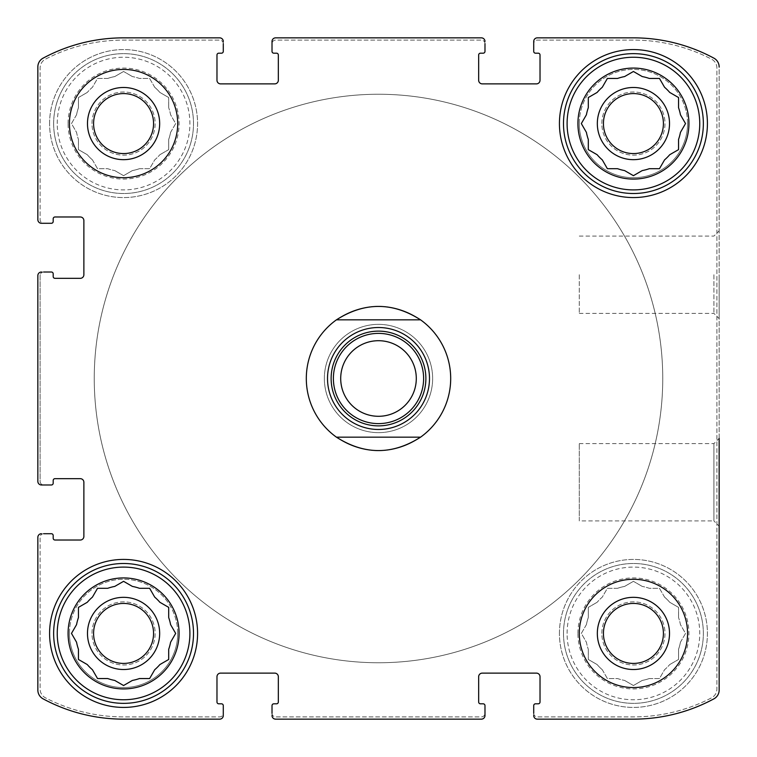 <?xml version="1.0" encoding="UTF-8"?>
<svg xmlns="http://www.w3.org/2000/svg" width="757" height="757" viewBox="0 0 757 757"><rect width="100%" height="100%" fill="white"/><g stroke="black" fill="none" stroke-linecap="round" stroke-linejoin="round"><path stroke-width="0.57" stroke-dasharray="3.79 2.84" d="M586.42 624.601A47.823 47.823 0 0 1 588.303 617.561A47.823 47.823 0 0 0 586.42 624.601L581.329 633.42L586.42 642.248A47.823 47.823 0 0 0 588.303 649.288A47.823 47.823 0 0 1 586.42 642.248L581.329 633.42L586.42 624.601M602.279 669.718A47.823 47.823 0 0 1 597.131 664.57A47.823 47.823 0 0 0 602.279 669.718L607.369 678.546L617.561 678.546A47.823 47.823 0 0 0 624.601 680.429A47.823 47.823 0 0 1 617.561 678.546L607.369 678.546L602.279 669.718M649.288 678.546A47.823 47.823 0 0 1 642.248 680.429A47.823 47.823 0 0 0 649.288 678.546L659.47 678.546L664.57 669.718A47.823 47.823 0 0 0 669.718 664.57A47.823 47.823 0 0 1 664.57 669.718L659.47 678.546L649.288 678.546M680.429 642.248A47.823 47.823 0 0 1 678.546 649.288A47.823 47.823 0 0 0 680.429 642.248L685.52 633.42L680.429 624.601A47.823 47.823 0 0 0 678.546 617.561A47.823 47.823 0 0 1 680.429 624.601L685.52 633.42L680.429 642.248M664.57 597.131A47.823 47.823 0 0 1 669.718 602.279A47.823 47.823 0 0 0 664.57 597.131L659.47 588.303L649.288 588.303A47.823 47.823 0 0 0 642.248 586.42A47.823 47.823 0 0 1 649.288 588.303L659.47 588.303L664.57 597.131M617.561 588.303A47.823 47.823 0 0 1 624.601 586.42A47.823 47.823 0 0 0 617.561 588.303L607.369 588.303L602.279 597.131A47.823 47.823 0 0 0 597.131 602.279A47.823 47.823 0 0 1 602.279 597.131L607.369 588.303L617.561 588.303M577.922 633.42A55.498 55.498 0 0 1 661.173 585.36A55.498 55.498 0 0 1 661.173 681.489A55.498 55.498 0 0 1 577.922 633.42M588.303 607.369L588.303 617.561L588.303 607.369L597.131 602.279L588.303 607.369M633.42 581.329L624.601 586.42L633.42 581.329L642.248 586.42L633.42 581.329M678.546 607.369L669.718 602.279L678.546 607.369L678.546 617.561L678.546 607.369M678.546 659.47L678.546 649.288L678.546 659.47L669.718 664.57L678.546 659.47M633.42 685.52L642.248 680.429L633.42 685.52L624.601 680.429L633.42 685.52M588.303 659.47L597.131 664.57L588.303 659.47L588.303 649.288L588.303 659.47M76.571 114.752A47.823 47.823 0 0 1 78.454 107.712A47.823 47.823 0 0 0 76.571 114.752L71.48 123.58L76.571 132.399A47.823 47.823 0 0 0 78.454 139.439A47.823 47.823 0 0 1 76.571 132.399L71.48 123.58L76.571 114.752M92.43 159.869A47.823 47.823 0 0 1 87.282 154.721A47.823 47.823 0 0 0 92.43 159.869L97.53 168.697L107.712 168.697A47.823 47.823 0 0 0 114.752 170.58A47.823 47.823 0 0 1 107.712 168.697L97.53 168.697L92.43 159.869M139.439 168.697A47.823 47.823 0 0 1 132.399 170.58A47.823 47.823 0 0 0 139.439 168.697L149.631 168.697L154.721 159.869A47.823 47.823 0 0 0 159.869 154.721A47.823 47.823 0 0 1 154.721 159.869L149.631 168.697L139.439 168.697M170.58 132.399A47.823 47.823 0 0 1 168.697 139.439A47.823 47.823 0 0 0 170.58 132.399L175.671 123.58L170.58 114.752A47.823 47.823 0 0 0 168.697 107.712A47.823 47.823 0 0 1 170.58 114.752L175.671 123.58L170.58 132.399M154.721 87.282A47.823 47.823 0 0 1 159.869 92.43A47.823 47.823 0 0 0 154.721 87.282L149.631 78.454L139.439 78.454A47.823 47.823 0 0 0 132.399 76.571A47.823 47.823 0 0 1 139.439 78.454L149.631 78.454L154.721 87.282M107.712 78.454A47.823 47.823 0 0 1 114.752 76.571A47.823 47.823 0 0 0 107.712 78.454L97.53 78.454L92.43 87.282A47.823 47.823 0 0 0 87.282 92.43A47.823 47.823 0 0 1 92.43 87.282L97.53 78.454L107.712 78.454M68.083 123.58A55.498 55.498 0 0 1 151.324 75.511A55.498 55.498 0 0 1 151.324 171.64A55.498 55.498 0 0 1 68.083 123.58M78.454 97.53L78.454 107.712L78.454 97.53L87.282 92.43L78.454 97.53M123.58 71.48L114.752 76.571L123.58 71.48L132.399 76.571L123.58 71.48M168.697 97.53L159.869 92.43L168.697 97.53L168.697 107.712L168.697 97.53M168.697 149.631L168.697 139.439L168.697 149.631L159.869 154.721L168.697 149.631M123.58 175.671L132.399 170.58L123.58 175.671L114.752 170.58L123.58 175.671M78.454 149.631L87.282 154.721L78.454 149.631L78.454 139.439L78.454 149.631M586.23 132.078L581.329 123.58L586.42 114.752A47.823 47.823 0 0 1 588.303 107.712M588.303 149.631L588.303 139.439A47.823 47.823 0 0 1 586.42 132.399M607.369 168.697L602.279 159.869A47.823 47.823 0 0 1 597.131 154.721L588.946 150M624.601 170.58A47.823 47.823 0 0 1 617.561 168.697M664.381 160.191L659.47 168.697L649.288 168.697A47.823 47.823 0 0 1 642.248 170.58L634.063 175.302M669.718 154.721A47.823 47.823 0 0 1 664.57 159.869M685.151 124.224L680.429 132.399A47.823 47.823 0 0 1 678.546 139.439L678.546 149.631L670.04 154.532M678.546 97.53L678.546 107.712A47.823 47.823 0 0 1 680.429 114.752M664.57 87.282A47.823 47.823 0 0 1 669.718 92.43L677.903 97.151M607.369 78.454L617.561 78.454A47.823 47.823 0 0 1 624.601 76.571L633.42 71.48L642.248 76.571A47.823 47.823 0 0 1 649.288 78.454L659.47 78.454M597.131 92.43A47.823 47.823 0 0 1 602.279 87.282L607 79.097M76.391 641.927L71.48 633.42L76.571 624.601A47.823 47.823 0 0 1 78.454 617.561L78.454 607.369M86.96 664.381L78.454 659.47L78.454 649.288A47.823 47.823 0 0 1 76.571 642.248M92.43 669.718A47.823 47.823 0 0 1 87.282 664.57M132.078 680.609L123.58 685.52L114.752 680.429A47.823 47.823 0 0 1 107.712 678.546L97.53 678.546M154.532 670.04L149.631 678.546L139.439 678.546A47.823 47.823 0 0 1 132.399 680.429M159.869 664.57A47.823 47.823 0 0 1 154.721 669.718M170.77 624.922L175.671 633.42L170.58 642.248A47.823 47.823 0 0 1 168.697 649.288L168.697 659.47M160.191 602.468L168.697 607.369L168.697 617.561A47.823 47.823 0 0 1 170.58 624.601M150 588.946L154.721 597.131A47.823 47.823 0 0 1 159.869 602.279M92.619 596.809L97.53 588.303L107.712 588.303A47.823 47.823 0 0 1 114.752 586.42M87.282 602.279A47.823 47.823 0 0 1 92.43 597.131M93.584 633.42A29.987 29.987 0 0 1 138.569 607.455A29.987 29.987 0 0 1 138.569 659.394A29.987 29.987 0 0 1 93.584 633.42A29.987 29.987 0 0 0 123.58 663.416A29.987 29.987 0 0 0 153.567 633.42A29.987 29.987 0 0 0 123.58 603.433A29.987 29.987 0 0 0 93.584 633.42A29.987 29.987 0 0 1 138.569 607.455A29.987 29.987 0 0 1 138.569 659.394A29.987 29.987 0 0 1 93.584 633.42M93.584 123.58A29.987 29.987 0 0 1 138.569 97.606A29.987 29.987 0 0 1 138.569 149.545A29.987 29.987 0 0 1 93.584 123.58A29.987 29.987 0 0 1 138.569 97.606A29.987 29.987 0 0 1 138.569 149.545A29.987 29.987 0 0 1 93.584 123.58A29.987 29.987 0 0 0 123.58 153.567A29.987 29.987 0 0 0 153.567 123.58A29.987 29.987 0 0 0 123.58 93.584A29.987 29.987 0 0 0 93.584 123.58M603.433 123.58A29.987 29.987 0 0 1 648.418 97.606A29.987 29.987 0 0 1 648.418 149.545A29.987 29.987 0 0 1 603.433 123.58A29.987 29.987 0 0 0 633.42 153.567A29.987 29.987 0 0 0 663.416 123.58A29.987 29.987 0 0 0 633.42 93.584A29.987 29.987 0 0 0 603.433 123.58A29.987 29.987 0 0 1 648.418 97.606A29.987 29.987 0 0 1 648.418 149.545A29.987 29.987 0 0 1 603.433 123.58M603.433 633.42A29.987 29.987 0 0 1 648.418 607.455A29.987 29.987 0 0 1 648.418 659.394A29.987 29.987 0 0 1 603.433 633.42A29.987 29.987 0 0 1 648.418 607.455A29.987 29.987 0 0 1 648.418 659.394A29.987 29.987 0 0 1 603.433 633.42A29.987 29.987 0 0 0 633.42 663.416A29.987 29.987 0 0 0 663.416 633.42A29.987 29.987 0 0 0 633.42 603.433A29.987 29.987 0 0 0 603.433 633.42M37.85 275.624L37.85 481.376A3.605 3.605 0 0 0 41.455 484.982L51.381 484.982A1.807 1.807 0 0 0 53.189 483.174L53.189 480.468A1.807 1.807 0 0 1 54.996 478.661L80.261 478.661A3.605 3.605 0 0 1 83.876 482.275L83.876 536.42A3.605 3.605 0 0 1 80.261 540.025L54.996 540.025A1.807 1.807 0 0 1 53.189 538.218L53.189 535.511A1.807 1.807 0 0 0 51.381 533.713L41.455 533.713A3.605 3.605 0 0 0 37.85 537.319L37.85 690.091A9.926 9.926 0 0 0 43.064 698.825A169.644 169.644 0 0 0 123.58 719.15L219.681 719.15A3.605 3.605 0 0 0 223.287 715.545L223.287 705.619A1.807 1.807 0 0 0 221.489 703.811L218.782 703.811A1.807 1.807 0 0 1 216.975 702.004L216.975 676.739A3.605 3.605 0 0 1 220.58 673.124L274.725 673.124A3.605 3.605 0 0 1 278.339 676.739L278.339 702.004A1.807 1.807 0 0 1 276.532 703.811L273.826 703.811A1.807 1.807 0 0 0 272.018 705.619L272.018 715.545A3.605 3.605 0 0 0 275.624 719.15L481.376 719.15A3.605 3.605 0 0 0 484.982 715.545L484.982 705.619A1.807 1.807 0 0 0 483.174 703.811L480.468 703.811A1.807 1.807 0 0 1 478.661 702.004L478.661 676.739A3.605 3.605 0 0 1 482.275 673.124L536.42 673.124A3.605 3.605 0 0 1 540.025 676.739L540.025 702.004A1.807 1.807 0 0 1 538.218 703.811L535.511 703.811A1.807 1.807 0 0 0 533.713 705.619L533.713 715.545A3.605 3.605 0 0 0 537.319 719.15L633.42 719.15A169.644 169.644 0 0 0 713.936 698.825A9.926 9.926 0 0 0 719.15 690.091L719.15 66.909A9.926 9.926 0 0 0 713.936 58.175A169.644 169.644 0 0 0 633.42 37.85L537.319 37.85A3.605 3.605 0 0 0 533.713 41.455L533.713 51.381A1.807 1.807 0 0 0 535.511 53.189L538.218 53.189A1.807 1.807 0 0 1 540.025 54.996L540.025 80.261A3.605 3.605 0 0 1 536.42 83.876L482.275 83.876A3.605 3.605 0 0 1 478.661 80.261L478.661 54.996A1.807 1.807 0 0 1 480.468 53.189L483.174 53.189A1.807 1.807 0 0 0 484.982 51.381L484.982 41.455A3.605 3.605 0 0 0 481.376 37.85L275.624 37.85A3.605 3.605 0 0 0 272.018 41.455L272.018 51.381A1.807 1.807 0 0 0 273.826 53.189L276.532 53.189A1.807 1.807 0 0 1 278.339 54.996L278.339 80.261A3.605 3.605 0 0 1 274.725 83.876L220.58 83.876A3.605 3.605 0 0 1 216.975 80.261L216.975 54.996A1.807 1.807 0 0 1 218.782 53.189L221.489 53.189A1.807 1.807 0 0 0 223.287 51.381L223.287 41.455A3.605 3.605 0 0 0 219.681 37.85L123.58 37.85A169.644 169.644 0 0 0 43.064 58.175A9.926 9.926 0 0 0 37.85 66.909L37.85 219.681A3.605 3.605 0 0 0 41.455 223.287L51.381 223.287A1.807 1.807 0 0 0 53.189 221.489L53.189 218.782A1.807 1.807 0 0 1 54.996 216.975L80.261 216.975A3.605 3.605 0 0 1 83.876 220.58L83.876 274.725A3.605 3.605 0 0 1 80.261 278.339L54.996 278.339A1.807 1.807 0 0 1 53.189 276.532L53.189 273.826A1.807 1.807 0 0 0 51.381 272.018L41.455 272.018A3.605 3.605 0 0 0 37.85 275.624A3.605 3.605 0 0 1 41.455 272.018L43.717 272.018A3.605 3.605 0 0 0 40.102 275.624L40.102 481.376A3.605 3.605 0 0 0 43.717 484.982L41.455 484.982A3.605 3.605 0 0 1 37.85 481.376L37.85 275.624A3.605 3.605 0 0 1 41.455 272.018M41.455 533.713A3.605 3.605 0 0 0 37.85 537.319A3.605 3.605 0 0 1 41.455 533.713L43.717 533.713A3.605 3.605 0 0 0 40.102 537.319L40.102 689.031A9.926 9.926 0 0 0 45.458 697.84A169.644 169.644 0 0 0 123.58 716.898L219.681 716.898A3.605 3.605 0 0 0 223.287 713.283L223.287 715.545A3.605 3.605 0 0 1 219.681 719.15L123.58 719.15A169.644 169.644 0 0 1 43.064 698.825A169.644 169.644 0 0 0 123.58 719.15M272.018 715.545A3.605 3.605 0 0 0 275.624 719.15A3.605 3.605 0 0 1 272.018 715.545L272.018 713.283A3.605 3.605 0 0 0 275.624 716.898L481.376 716.898A3.605 3.605 0 0 0 484.982 713.283L484.982 715.545A3.605 3.605 0 0 1 481.376 719.15L275.624 719.15M533.713 715.545A3.605 3.605 0 0 0 537.319 719.15A3.605 3.605 0 0 1 533.713 715.545L533.713 713.283A3.605 3.605 0 0 0 537.319 716.898L633.42 716.898A169.644 169.644 0 0 0 711.542 697.84A9.926 9.926 0 0 0 716.898 689.031L716.898 67.969A9.926 9.926 0 0 0 711.542 59.16A169.644 169.644 0 0 0 633.42 40.102L537.319 40.102A3.605 3.605 0 0 0 533.713 43.717L533.713 41.455A3.605 3.605 0 0 1 537.319 37.85L633.42 37.85A169.644 169.644 0 0 1 713.936 58.175A169.644 169.644 0 0 0 633.42 37.85M633.42 719.15A169.644 169.644 0 0 0 713.936 698.825A9.926 9.926 0 0 0 719.15 690.091A9.926 9.926 0 0 1 713.936 698.825A169.644 169.644 0 0 1 633.42 719.15L537.319 719.15M719.15 274.725L719.15 318.621L719.15 274.725M579.285 443.621L713.908 443.621L719.15 438.379L719.15 526.162L719.15 438.379L719.15 526.162L713.908 520.92L713.908 443.621L713.908 520.92L579.285 520.92L579.285 443.621L579.285 520.92M484.982 41.455A3.605 3.605 0 0 0 481.376 37.85A3.605 3.605 0 0 1 484.982 41.455L484.982 43.717A3.605 3.605 0 0 0 481.376 40.102L275.624 40.102A3.605 3.605 0 0 0 272.018 43.717L272.018 41.455A3.605 3.605 0 0 1 275.624 37.85L481.376 37.85M223.287 41.455A3.605 3.605 0 0 0 219.681 37.85A3.605 3.605 0 0 1 223.287 41.455L223.287 43.717A3.605 3.605 0 0 0 219.681 40.102L123.58 40.102A169.644 169.644 0 0 0 45.458 59.16A9.926 9.926 0 0 0 40.102 67.969L40.102 219.681A3.605 3.605 0 0 0 43.717 223.287L41.455 223.287A3.605 3.605 0 0 1 37.85 219.681L37.85 66.909A9.926 9.926 0 0 1 43.064 58.175A9.926 9.926 0 0 0 37.85 66.909M123.58 37.85A169.644 169.644 0 0 0 43.064 58.175A169.644 169.644 0 0 1 123.58 37.85L219.681 37.85M37.85 481.376A3.605 3.605 0 0 0 41.455 484.982M43.064 698.825A9.926 9.926 0 0 1 37.85 690.091L37.85 537.319M219.681 719.15A3.605 3.605 0 0 0 223.287 715.545M481.376 719.15A3.605 3.605 0 0 0 484.982 715.545M713.936 58.175A9.926 9.926 0 0 1 719.15 66.909L719.15 690.091M537.319 37.85A3.605 3.605 0 0 0 533.713 41.455M275.624 37.85A3.605 3.605 0 0 0 272.018 41.455M37.85 219.681A3.605 3.605 0 0 0 41.455 223.287M177.715 633.42A54.144 54.144 0 0 0 123.58 579.285A54.144 54.144 0 0 0 69.436 633.42A54.144 54.144 0 0 0 123.58 687.564A54.144 54.144 0 0 0 177.715 633.42M687.564 123.58A54.144 54.144 0 0 0 633.42 69.436A54.144 54.144 0 0 0 579.285 123.58A54.144 54.144 0 0 0 633.42 177.715A54.144 54.144 0 0 0 687.564 123.58M49.584 123.58A73.997 73.997 0 0 1 160.579 59.491A73.997 73.997 0 0 1 160.579 187.66A73.997 73.997 0 0 1 49.584 123.58A73.997 73.997 0 0 1 160.579 59.491A73.997 73.997 0 0 1 160.579 187.66A73.997 73.997 0 0 1 49.584 123.58M559.432 633.42A73.997 73.997 0 0 1 670.418 569.34A73.997 73.997 0 0 1 670.418 697.509A73.997 73.997 0 0 1 559.432 633.42A73.997 73.997 0 0 1 670.418 569.34A73.997 73.997 0 0 1 670.418 697.509A73.997 73.997 0 0 1 559.432 633.42M324.356 378.5A54.144 54.144 0 0 1 405.572 331.613A54.144 54.144 0 0 1 405.572 425.387A54.144 54.144 0 0 1 324.356 378.5A54.144 54.144 0 0 1 405.572 331.613A54.144 54.144 0 0 1 405.572 425.387A54.144 54.144 0 0 1 324.356 378.5M450.689 378.5A72.189 72.189 0 0 0 378.5 306.311A72.189 72.189 0 0 0 306.311 378.5A72.189 72.189 0 0 0 378.5 450.689A72.189 72.189 0 0 0 450.689 378.5A72.189 72.189 0 0 1 342.401 441.019A72.189 72.189 0 0 1 342.401 315.981A72.189 72.189 0 0 1 450.689 378.5M43.717 272.018A3.605 3.605 0 0 0 40.102 275.624L40.102 481.376A3.605 3.605 0 0 0 43.717 484.982M223.287 43.717A3.605 3.605 0 0 0 219.681 40.102L123.58 40.102A169.644 169.644 0 0 0 45.458 59.16A9.926 9.926 0 0 0 40.102 67.969L40.102 219.681A3.605 3.605 0 0 0 43.717 223.287M484.982 43.717A3.605 3.605 0 0 0 481.376 40.102L275.624 40.102A3.605 3.605 0 0 0 272.018 43.717M533.713 713.283A3.605 3.605 0 0 0 537.319 716.898L633.42 716.898A169.644 169.644 0 0 0 711.542 697.84A9.926 9.926 0 0 0 716.898 689.031L716.898 67.969A9.926 9.926 0 0 0 711.542 59.16A169.644 169.644 0 0 0 633.42 40.102L537.319 40.102A3.605 3.605 0 0 0 533.713 43.717M272.018 713.283A3.605 3.605 0 0 0 275.624 716.898L481.376 716.898A3.605 3.605 0 0 0 484.982 713.283M43.717 533.713A3.605 3.605 0 0 0 40.102 537.319L40.102 689.031A9.926 9.926 0 0 0 45.458 697.84A169.644 169.644 0 0 0 123.58 716.898L219.681 716.898A3.605 3.605 0 0 0 223.287 713.283M579.285 274.725L579.285 313.379L579.285 274.725M713.908 274.725L713.908 313.379L713.908 274.725M306.311 378.5A72.189 72.189 0 0 1 414.599 315.981A72.189 72.189 0 0 1 414.599 441.019A72.189 72.189 0 0 1 306.311 378.5M94.246 378.5A284.253 284.253 0 0 1 520.627 132.333A284.253 284.253 0 0 1 520.627 624.667A284.253 284.253 0 0 1 94.246 378.5A284.253 284.253 0 0 1 520.627 132.333A284.253 284.253 0 0 1 520.627 624.667A284.253 284.253 0 0 1 94.246 378.5M559.432 123.58A73.997 73.997 0 0 1 670.418 59.491A73.997 73.997 0 0 1 670.418 187.66A73.997 73.997 0 0 1 559.432 123.58M563.492 123.58A69.937 69.937 0 0 1 668.393 63.011A69.937 69.937 0 0 1 668.393 184.14A69.937 69.937 0 0 1 563.492 123.58M624.922 170.77L633.42 175.671M685.52 123.58L680.609 115.073M563.492 633.42A69.937 69.937 0 0 1 668.393 572.86A69.937 69.937 0 0 1 668.393 693.989A69.937 69.937 0 0 1 563.492 633.42A69.937 69.937 0 0 1 668.393 572.86A69.937 69.937 0 0 1 668.393 693.989A69.937 69.937 0 0 1 563.492 633.42M597.33 633.42A36.099 36.099 0 0 1 651.474 602.165A36.099 36.099 0 0 1 651.474 664.684A36.099 36.099 0 0 1 597.33 633.42M567.097 633.42A66.323 66.323 0 0 1 666.586 575.982A66.323 66.323 0 0 1 666.586 690.867A66.323 66.323 0 0 1 567.097 633.42M49.584 633.42A73.997 73.997 0 0 1 160.579 569.34A73.997 73.997 0 0 1 160.579 697.509A73.997 73.997 0 0 1 49.584 633.42M53.643 633.42A69.937 69.937 0 0 1 158.544 572.86A69.937 69.937 0 0 1 158.544 693.989A69.937 69.937 0 0 1 53.643 633.42M53.643 123.58A69.937 69.937 0 0 1 158.544 63.011A69.937 69.937 0 0 1 158.544 184.14A69.937 69.937 0 0 1 53.643 123.58A69.937 69.937 0 0 1 158.544 63.011A69.937 69.937 0 0 1 158.544 184.14A69.937 69.937 0 0 1 53.643 123.58M124.224 581.698L132.399 586.42A47.823 47.823 0 0 1 139.439 588.303L149.631 588.303M123.58 581.329L115.073 586.23M87.481 123.58A36.099 36.099 0 0 1 141.625 92.316A36.099 36.099 0 0 1 141.625 154.835A36.099 36.099 0 0 1 87.481 123.58M57.248 123.58A66.323 66.323 0 0 1 156.737 66.133A66.323 66.323 0 0 1 156.737 181.018A66.323 66.323 0 0 1 57.248 123.58M633.42 579.285A54.144 54.144 0 0 1 680.316 660.492A54.144 54.144 0 0 1 586.533 660.492A54.144 54.144 0 0 1 633.42 579.285M601.843 633.42A31.586 31.586 0 0 1 649.213 606.073A31.586 31.586 0 0 1 649.213 660.776A31.586 31.586 0 0 1 601.843 633.42A31.586 31.586 0 0 1 649.213 606.073A31.586 31.586 0 0 1 649.213 660.776A31.586 31.586 0 0 1 601.843 633.42M579.285 123.58A54.144 54.144 0 0 1 660.492 76.684A54.144 54.144 0 0 1 660.492 170.467A54.144 54.144 0 0 1 579.285 123.58M597.33 123.58A36.099 36.099 0 0 1 651.474 92.316A36.099 36.099 0 0 1 651.474 154.835A36.099 36.099 0 0 1 597.33 123.58M601.843 123.58A31.586 31.586 0 0 1 649.213 96.224A31.586 31.586 0 0 1 649.213 150.927A31.586 31.586 0 0 1 601.843 123.58A31.586 31.586 0 0 1 649.213 96.224A31.586 31.586 0 0 1 649.213 150.927A31.586 31.586 0 0 1 601.843 123.58M123.58 69.436A54.144 54.144 0 0 1 170.467 150.652A54.144 54.144 0 0 1 76.684 150.652A54.144 54.144 0 0 1 123.58 69.436M91.994 123.58A31.586 31.586 0 0 1 139.364 96.224A31.586 31.586 0 0 1 139.364 150.927A31.586 31.586 0 0 1 91.994 123.58A31.586 31.586 0 0 1 139.364 96.224A31.586 31.586 0 0 1 139.364 150.927A31.586 31.586 0 0 1 91.994 123.58M69.436 633.42A54.144 54.144 0 0 1 150.652 586.533A54.144 54.144 0 0 1 150.652 680.316A54.144 54.144 0 0 1 69.436 633.42M87.481 633.42A36.099 36.099 0 0 1 141.625 602.165A36.099 36.099 0 0 1 141.625 664.684A36.099 36.099 0 0 1 87.481 633.42M91.994 633.42A31.586 31.586 0 0 1 139.364 606.073A31.586 31.586 0 0 1 139.364 660.776A31.586 31.586 0 0 1 91.994 633.42A31.586 31.586 0 0 1 139.364 606.073A31.586 31.586 0 0 1 139.364 660.776A31.586 31.586 0 0 1 91.994 633.42M662.754 378.5A284.253 284.253 0 0 1 236.373 624.667A284.253 284.253 0 0 1 236.373 132.333A284.253 284.253 0 0 1 662.754 378.5A284.253 284.253 0 0 1 236.373 624.667A284.253 284.253 0 0 1 236.373 132.333A284.253 284.253 0 0 1 662.754 378.5M336.42 437.158L420.58 437.158M336.42 319.842L420.58 319.842M425.879 378.5A47.379 47.379 0 0 1 354.815 419.529A47.379 47.379 0 0 1 354.815 337.471A47.379 47.379 0 0 1 425.879 378.5M416.293 378.5A37.793 37.793 0 0 1 378.5 416.293A37.793 37.793 0 0 1 340.707 378.5A37.793 37.793 0 0 1 378.5 340.707A37.793 37.793 0 0 1 416.293 378.5M579.285 313.379L713.908 313.379L719.15 318.621M579.285 236.08L713.908 236.08L719.15 230.838"/><path stroke-width="1.14" d="M685.151 124.224L680.429 132.399A47.823 47.823 0 0 1 678.546 139.439L678.546 149.631L669.718 154.721A47.823 47.823 0 0 1 664.57 159.869L659.47 168.697L649.288 168.697A47.823 47.823 0 0 1 642.248 170.58L633.42 175.671L624.601 170.58A47.823 47.823 0 0 1 617.561 168.697L607.369 168.697L602.279 159.869A47.823 47.823 0 0 1 597.131 154.721L588.303 149.631L588.303 139.439A47.823 47.823 0 0 1 586.42 132.399L581.329 123.58L586.42 114.752A47.823 47.823 0 0 1 588.303 107.712L588.303 97.53L588.303 107.712M664.57 87.282L659.47 78.454L664.57 87.282A47.823 47.823 0 0 1 669.718 92.43L678.546 97.53L678.546 107.712A47.823 47.823 0 0 1 680.429 114.752L685.52 123.58M597.131 92.43L588.303 97.53L597.131 92.43A47.823 47.823 0 0 1 602.279 87.282L607.369 78.454L617.561 78.454A47.823 47.823 0 0 1 624.601 76.571L633.42 71.48L642.248 76.571A47.823 47.823 0 0 1 649.288 78.454L659.47 78.454M76.571 624.601A47.823 47.823 0 0 1 78.454 617.561L78.454 607.369L87.282 602.279A47.823 47.823 0 0 1 92.43 597.131L97.53 588.303L107.712 588.303A47.823 47.823 0 0 1 114.752 586.42L123.58 581.329L132.399 586.42A47.823 47.823 0 0 1 139.439 588.303L149.631 588.303L154.721 597.131A47.823 47.823 0 0 1 159.869 602.279L168.697 607.369L168.697 617.561A47.823 47.823 0 0 1 170.58 624.601L175.671 633.42L170.58 642.248A47.823 47.823 0 0 1 168.697 649.288L168.697 659.47L159.869 664.57A47.823 47.823 0 0 1 154.721 669.718L149.631 678.546L139.439 678.546A47.823 47.823 0 0 1 132.399 680.429L123.58 685.52L114.752 680.429A47.823 47.823 0 0 1 107.712 678.546L97.53 678.546L92.43 669.718A47.823 47.823 0 0 1 87.282 664.57L78.454 659.47L78.454 649.288A47.823 47.823 0 0 1 76.571 642.248L71.48 633.42L76.571 624.601M93.584 123.58A29.987 29.987 0 0 1 123.58 93.584A29.987 29.987 0 0 1 153.567 123.58A29.987 29.987 0 0 1 123.58 153.567A29.987 29.987 0 0 1 93.584 123.58M603.433 633.42A29.987 29.987 0 0 1 633.42 603.433A29.987 29.987 0 0 1 663.416 633.42A29.987 29.987 0 0 1 633.42 663.416A29.987 29.987 0 0 1 603.433 633.42M37.85 481.376L37.85 275.624L37.85 481.376A3.605 3.605 0 0 0 41.455 484.982L51.381 484.982A1.807 1.807 0 0 0 53.189 483.174L53.189 480.468A1.807 1.807 0 0 1 54.996 478.661L80.261 478.661A3.605 3.605 0 0 1 83.876 482.275L83.876 536.42A3.605 3.605 0 0 1 80.261 540.025L54.996 540.025A1.807 1.807 0 0 1 53.189 538.218L53.189 535.511A1.807 1.807 0 0 0 51.381 533.713L43.717 533.713M43.064 698.825A9.926 9.926 0 0 1 37.85 690.091L37.85 537.319L37.85 690.091A9.926 9.926 0 0 0 43.064 698.825A169.644 169.644 0 0 0 123.58 719.15L219.681 719.15L123.58 719.15M481.376 719.15L275.624 719.15L481.376 719.15A3.605 3.605 0 0 0 484.982 715.545L484.982 705.619A1.807 1.807 0 0 0 483.174 703.811L480.468 703.811A1.807 1.807 0 0 1 478.661 702.004L478.661 676.739A3.605 3.605 0 0 1 482.275 673.124L536.42 673.124A3.605 3.605 0 0 1 540.025 676.739L540.025 702.004A1.807 1.807 0 0 1 538.218 703.811L535.511 703.811A1.807 1.807 0 0 0 533.713 705.619L533.713 713.283M633.42 719.15L537.319 719.15L633.42 719.15A169.644 169.644 0 0 0 713.936 698.825A9.926 9.926 0 0 0 719.15 690.091L719.15 438.379M719.15 526.162L719.15 690.091M713.936 58.175A9.926 9.926 0 0 1 719.15 66.909A9.926 9.926 0 0 0 713.936 58.175A169.644 169.644 0 0 0 633.42 37.85L537.319 37.85L633.42 37.85M275.624 37.85L481.376 37.85L275.624 37.85A3.605 3.605 0 0 0 272.018 41.455L272.018 51.381A1.807 1.807 0 0 0 273.826 53.189L276.532 53.189A1.807 1.807 0 0 1 278.339 54.996L278.339 80.261A3.605 3.605 0 0 1 274.725 83.876L220.58 83.876A3.605 3.605 0 0 1 216.975 80.261L216.975 54.996A1.807 1.807 0 0 1 218.782 53.189L221.489 53.189A1.807 1.807 0 0 0 223.287 51.381L223.287 43.717M123.58 37.85L219.681 37.85L123.58 37.85A169.644 169.644 0 0 0 43.064 58.175A9.926 9.926 0 0 0 37.85 66.909L37.85 219.681L37.85 66.909M43.717 484.982L41.455 484.982M41.455 533.713A3.605 3.605 0 0 0 37.85 537.319M219.681 719.15A3.605 3.605 0 0 0 223.287 715.545L223.287 705.619A1.807 1.807 0 0 0 221.489 703.811L218.782 703.811A1.807 1.807 0 0 1 216.975 702.004L216.975 676.739A3.605 3.605 0 0 1 220.58 673.124L274.725 673.124A3.605 3.605 0 0 1 278.339 676.739L278.339 702.004A1.807 1.807 0 0 1 276.532 703.811L273.826 703.811A1.807 1.807 0 0 0 272.018 705.619L272.018 713.283M223.287 713.283L223.287 715.545M272.018 715.545A3.605 3.605 0 0 0 275.624 719.15M484.982 713.283L484.982 715.545M533.713 715.545A3.605 3.605 0 0 0 537.319 719.15M537.319 37.85A3.605 3.605 0 0 0 533.713 41.455L533.713 51.381A1.807 1.807 0 0 0 535.511 53.189L538.218 53.189A1.807 1.807 0 0 1 540.025 54.996L540.025 80.261A3.605 3.605 0 0 1 536.42 83.876L482.275 83.876A3.605 3.605 0 0 1 478.661 80.261L478.661 54.996A1.807 1.807 0 0 1 480.468 53.189L483.174 53.189A1.807 1.807 0 0 0 484.982 51.381L484.982 43.717M533.713 43.717L533.713 41.455M484.982 41.455A3.605 3.605 0 0 0 481.376 37.85M272.018 43.717L272.018 41.455M223.287 41.455A3.605 3.605 0 0 0 219.681 37.85M37.85 219.681A3.605 3.605 0 0 0 41.455 223.287L51.381 223.287A1.807 1.807 0 0 0 53.189 221.489L53.189 218.782A1.807 1.807 0 0 1 54.996 216.975L80.261 216.975A3.605 3.605 0 0 1 83.876 220.58L83.876 274.725A3.605 3.605 0 0 1 80.261 278.339L54.996 278.339A1.807 1.807 0 0 1 53.189 276.532L53.189 273.826A1.807 1.807 0 0 0 51.381 272.018L43.717 272.018M43.717 223.287L41.455 223.287M41.455 272.018A3.605 3.605 0 0 0 37.85 275.624M177.715 123.58A54.144 54.144 0 0 0 123.58 69.436A54.144 54.144 0 0 0 69.436 123.58A54.144 54.144 0 0 0 123.58 177.715A54.144 54.144 0 0 0 177.715 123.58M687.564 633.42A54.144 54.144 0 0 0 633.42 579.285A54.144 54.144 0 0 0 579.285 633.42A54.144 54.144 0 0 0 633.42 687.564A54.144 54.144 0 0 0 687.564 633.42M49.584 633.42A73.997 73.997 0 0 1 160.579 569.34A73.997 73.997 0 0 1 160.579 697.509A73.997 73.997 0 0 1 49.584 633.42M559.432 123.58A73.997 73.997 0 0 1 670.418 59.491A73.997 73.997 0 0 1 670.418 187.66A73.997 73.997 0 0 1 559.432 123.58M577.922 123.58A55.498 55.498 0 0 1 661.173 75.511A55.498 55.498 0 0 1 661.173 171.64A55.498 55.498 0 0 1 577.922 123.58M567.097 123.58A66.323 66.323 0 0 1 666.586 66.133A66.323 66.323 0 0 1 666.586 181.018A66.323 66.323 0 0 1 567.097 123.58M597.33 123.58A36.099 36.099 0 0 1 651.474 92.316A36.099 36.099 0 0 1 651.474 154.835A36.099 36.099 0 0 1 597.33 123.58M607.369 78.454L607 79.097M588.303 149.631L588.946 150M607.369 168.697L617.561 168.697M633.42 175.671L634.063 175.302M678.546 97.53L677.903 97.151M603.433 123.58A29.987 29.987 0 0 1 648.418 97.606A29.987 29.987 0 0 1 648.418 149.545A29.987 29.987 0 0 1 603.433 123.58M563.492 123.58A69.937 69.937 0 0 1 668.393 63.011A69.937 69.937 0 0 1 668.393 184.14A69.937 69.937 0 0 1 563.492 123.58M68.083 633.42A55.498 55.498 0 0 1 151.324 585.36A55.498 55.498 0 0 1 151.324 681.489A55.498 55.498 0 0 1 68.083 633.42M57.248 633.42A66.323 66.323 0 0 1 156.737 575.982A66.323 66.323 0 0 1 156.737 690.867A66.323 66.323 0 0 1 57.248 633.42M87.481 633.42A36.099 36.099 0 0 1 141.625 602.165A36.099 36.099 0 0 1 141.625 664.684A36.099 36.099 0 0 1 87.481 633.42M124.224 581.698L123.58 581.329M87.282 602.279L78.454 607.369M92.43 669.718L97.53 678.546M159.869 664.57L168.697 659.47M150 588.946L149.631 588.303M93.584 633.42A29.987 29.987 0 0 1 138.569 607.455A29.987 29.987 0 0 1 138.569 659.394A29.987 29.987 0 0 1 93.584 633.42M53.643 633.42A69.937 69.937 0 0 1 158.544 572.86A69.937 69.937 0 0 1 158.544 693.989A69.937 69.937 0 0 1 53.643 633.42M633.42 597.33A36.099 36.099 0 0 1 664.684 651.474A36.099 36.099 0 0 1 602.165 651.474A36.099 36.099 0 0 1 633.42 597.33M123.58 87.481A36.099 36.099 0 0 1 154.835 141.625A36.099 36.099 0 0 1 92.316 141.625A36.099 36.099 0 0 1 123.58 87.481M336.42 437.158A72.189 72.189 0 0 1 336.42 319.842L420.58 319.842A72.189 72.189 0 0 1 420.58 437.158L336.42 437.158C364.477 455.042 392.523 455.042 420.58 437.158M420.58 319.842C392.523 301.958 364.477 301.958 336.42 319.842M429.484 378.5A50.984 50.984 0 0 1 353.008 422.652A50.984 50.984 0 0 1 353.008 334.348A50.984 50.984 0 0 1 429.484 378.5M425.879 378.5A47.379 47.379 0 0 1 354.815 419.529A47.379 47.379 0 0 1 354.815 337.471A47.379 47.379 0 0 1 425.879 378.5M423.617 378.5A45.117 45.117 0 0 1 355.941 417.571A45.117 45.117 0 0 1 355.941 339.429A45.117 45.117 0 0 1 423.617 378.5M416.293 378.5A37.793 37.793 0 0 1 359.603 411.231A37.793 37.793 0 0 1 359.603 345.769A37.793 37.793 0 0 1 416.293 378.5"/></g></svg>

